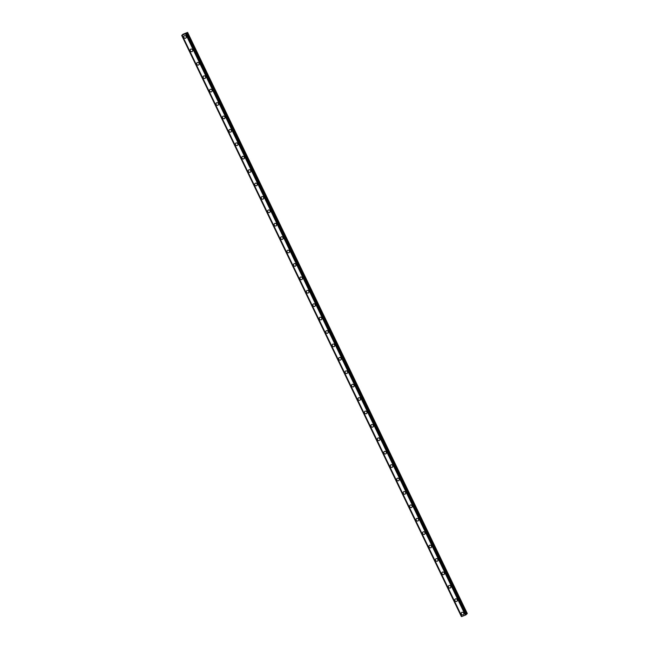 <?xml version="1.0" encoding="UTF-8"?>
<svg xmlns="http://www.w3.org/2000/svg" width="649" height="649" viewBox="0 0 649 649"><rect width="100%" height="100%" fill="white"/><g stroke="black" fill="none" stroke-linecap="round" stroke-linejoin="round"><path stroke-width="0.97" d="M463.548 614.522A1.379 1.257 43 0 1 461.35 614.051A1.379 1.257 43 0 1 461.528 612.632A1.379 1.257 43 0 1 463.727 613.102A1.379 1.257 43 0 1 463.548 614.522A1.379 1.257 43 0 1 461.35 614.051A1.379 1.257 43 0 1 461.528 612.632M457.099 601.112A1.379 1.257 43 0 1 454.9 600.641A1.379 1.257 43 0 1 455.071 599.222A1.379 1.257 43 0 1 457.269 599.692A1.379 1.257 43 0 1 457.099 601.112A1.379 1.257 43 0 1 454.9 600.641A1.379 1.257 43 0 1 455.071 599.222M450.641 587.702A1.379 1.257 43 0 1 448.443 587.231A1.379 1.257 43 0 1 448.621 585.812A1.379 1.257 43 0 1 450.82 586.282A1.379 1.257 43 0 1 450.641 587.702A1.379 1.257 43 0 1 448.443 587.231A1.379 1.257 43 0 1 448.621 585.812M444.192 574.292A1.379 1.257 43 0 1 441.993 573.821A1.379 1.257 43 0 1 442.164 572.402A1.379 1.257 43 0 1 444.362 572.872A1.379 1.257 43 0 1 444.192 574.292A1.379 1.257 43 0 1 441.993 573.821A1.379 1.257 43 0 1 442.164 572.402M437.734 560.882A1.379 1.257 43 0 1 435.536 560.411A1.379 1.257 43 0 1 435.714 558.992A1.379 1.257 43 0 1 437.913 559.462A1.379 1.257 43 0 1 437.734 560.882A1.379 1.257 43 0 1 435.536 560.411A1.379 1.257 43 0 1 435.714 558.992M431.285 547.472A1.379 1.257 43 0 1 429.078 547.002A1.379 1.257 43 0 1 429.257 545.582A1.379 1.257 43 0 1 431.455 546.052A1.379 1.257 43 0 1 431.285 547.472A1.379 1.257 43 0 1 429.086 547.002A1.379 1.257 43 0 1 429.257 545.582M424.827 534.062A1.379 1.257 43 0 1 422.629 533.592A1.379 1.257 43 0 1 422.807 532.172A1.379 1.257 43 0 1 425.006 532.642A1.379 1.257 43 0 1 424.827 534.062A1.379 1.257 43 0 1 422.629 533.592A1.379 1.257 43 0 1 422.807 532.172M418.37 520.652A1.379 1.257 43 0 1 416.171 520.182A1.379 1.257 43 0 1 416.35 518.762A1.379 1.257 43 0 1 418.548 519.232A1.379 1.257 43 0 1 418.37 520.652A1.379 1.257 43 0 1 416.179 520.182A1.379 1.257 43 0 1 416.35 518.77M411.92 507.242A1.379 1.257 43 0 1 409.722 506.772A1.379 1.257 43 0 1 409.9 505.352A1.379 1.257 43 0 1 412.099 505.822A1.379 1.257 43 0 1 411.92 507.242A1.379 1.257 43 0 1 409.722 506.772A1.379 1.257 43 0 1 409.9 505.36M405.463 493.832A1.379 1.257 43 0 1 403.264 493.362A1.379 1.257 43 0 1 403.443 491.942A1.379 1.257 43 0 1 405.641 492.413A1.379 1.257 43 0 1 405.463 493.832A1.379 1.257 43 0 1 403.264 493.362A1.379 1.257 43 0 1 403.443 491.95M399.013 480.422A1.379 1.257 43 0 1 396.815 479.952A1.379 1.257 43 0 1 396.993 478.54A1.379 1.257 43 0 1 399.192 479.003A1.379 1.257 43 0 1 399.013 480.422A1.379 1.257 43 0 1 396.815 479.952A1.379 1.257 43 0 1 396.993 478.532M392.556 467.012A1.379 1.257 43 0 1 390.357 466.542A1.379 1.257 43 0 1 390.536 465.122A1.379 1.257 43 0 1 392.734 465.593A1.379 1.257 43 0 1 392.556 467.012A1.379 1.257 43 0 1 390.357 466.542A1.379 1.257 43 0 1 390.536 465.13M386.106 453.602A1.379 1.257 43 0 1 383.908 453.132A1.379 1.257 43 0 1 384.086 451.72A1.379 1.257 43 0 1 386.285 452.183A1.379 1.257 43 0 1 386.106 453.602A1.379 1.257 43 0 1 383.908 453.132A1.379 1.257 43 0 1 384.078 451.72M379.649 440.192A1.379 1.257 43 0 1 377.45 439.722A1.379 1.257 43 0 1 377.629 438.31A1.379 1.257 43 0 1 379.827 438.773A1.379 1.257 43 0 1 379.649 440.192A1.379 1.257 43 0 1 377.45 439.722A1.379 1.257 43 0 1 377.629 438.31M373.199 426.782A1.379 1.257 43 0 1 371.001 426.312A1.379 1.257 43 0 1 371.179 424.9A1.379 1.257 43 0 1 373.37 425.363A1.379 1.257 43 0 1 373.199 426.782A1.379 1.257 43 0 1 371.001 426.312A1.379 1.257 43 0 1 371.171 424.9M366.742 413.372A1.379 1.257 43 0 1 364.543 412.902A1.379 1.257 43 0 1 364.722 411.49A1.379 1.257 43 0 1 366.92 411.953A1.379 1.257 43 0 1 366.742 413.372A1.379 1.257 43 0 1 364.543 412.902A1.379 1.257 43 0 1 364.722 411.49M360.292 399.962A1.379 1.257 43 0 1 358.094 399.492A1.379 1.257 43 0 1 358.264 398.08A1.379 1.257 43 0 1 360.463 398.543A1.379 1.257 43 0 1 360.292 399.962A1.379 1.257 43 0 1 358.094 399.492A1.379 1.257 43 0 1 358.264 398.08M353.835 386.553A1.379 1.257 43 0 1 351.636 386.082A1.379 1.257 43 0 1 351.815 384.67A1.379 1.257 43 0 1 354.013 385.133A1.379 1.257 43 0 1 353.835 386.553A1.379 1.257 43 0 1 351.636 386.082A1.379 1.257 43 0 1 351.815 384.67M347.385 373.143A1.379 1.257 43 0 1 345.187 372.672A1.379 1.257 43 0 1 345.357 371.26A1.379 1.257 43 0 1 347.556 371.723A1.379 1.257 43 0 1 347.385 373.143A1.379 1.257 43 0 1 345.187 372.672A1.379 1.257 43 0 1 345.357 371.26M340.928 359.733A1.379 1.257 43 0 1 338.729 359.27A1.379 1.257 43 0 1 338.908 357.85A1.379 1.257 43 0 1 341.106 358.313A1.379 1.257 43 0 1 340.928 359.733A1.379 1.257 43 0 1 338.729 359.262A1.379 1.257 43 0 1 338.908 357.85M332.28 345.852A1.379 1.257 43 0 1 332.45 344.441A1.379 1.257 43 0 1 334.649 344.903A1.379 1.257 43 0 1 334.478 346.323A1.379 1.257 43 0 1 332.28 345.852M334.478 346.323A1.379 1.257 43 0 1 332.28 345.86A1.379 1.257 43 0 1 332.45 344.441M328.021 332.913A1.379 1.257 43 0 1 325.822 332.45A1.379 1.257 43 0 1 326.001 331.031A1.379 1.257 43 0 1 328.199 331.493A1.379 1.257 43 0 1 328.021 332.913A1.379 1.257 43 0 1 325.822 332.442A1.379 1.257 43 0 1 326.001 331.031M321.571 319.503A1.379 1.257 43 0 1 319.373 319.04A1.379 1.257 43 0 1 319.543 317.621A1.379 1.257 43 0 1 321.742 318.083A1.379 1.257 43 0 1 321.571 319.503A1.379 1.257 43 0 1 319.373 319.032A1.379 1.257 43 0 1 319.543 317.621M315.114 306.093A1.379 1.257 43 0 1 312.915 305.63A1.379 1.257 43 0 1 313.094 304.211A1.379 1.257 43 0 1 315.292 304.673A1.379 1.257 43 0 1 315.114 306.093A1.379 1.257 43 0 1 312.915 305.622A1.379 1.257 43 0 1 313.094 304.211M308.664 292.683A1.379 1.257 43 0 1 306.458 292.22A1.379 1.257 43 0 1 306.636 290.801A1.379 1.257 43 0 1 308.835 291.263A1.379 1.257 43 0 1 308.664 292.683A1.379 1.257 43 0 1 306.466 292.22A1.379 1.257 43 0 1 306.636 290.801M302.207 279.273A1.379 1.257 43 0 1 300.008 278.81A1.379 1.257 43 0 1 300.187 277.391A1.379 1.257 43 0 1 302.385 277.853A1.379 1.257 43 0 1 302.207 279.273A1.379 1.257 43 0 1 300.008 278.81A1.379 1.257 43 0 1 300.187 277.391M295.749 265.863A1.379 1.257 43 0 1 293.551 265.4A1.379 1.257 43 0 1 293.729 263.981A1.379 1.257 43 0 1 295.928 264.443A1.379 1.257 43 0 1 295.749 265.863A1.379 1.257 43 0 1 293.559 265.4A1.379 1.257 43 0 1 293.729 263.981M289.3 252.453A1.379 1.257 43 0 1 287.101 251.99A1.379 1.257 43 0 1 287.28 250.571A1.379 1.257 43 0 1 289.478 251.033A1.379 1.257 43 0 1 289.3 252.453A1.379 1.257 43 0 1 287.101 251.99A1.379 1.257 43 0 1 287.28 250.571M282.842 239.043A1.379 1.257 43 0 1 280.644 238.581A1.379 1.257 43 0 1 280.822 237.161A1.379 1.257 43 0 1 283.021 237.623A1.379 1.257 43 0 1 282.842 239.043A1.379 1.257 43 0 1 280.644 238.581A1.379 1.257 43 0 1 280.822 237.161M276.393 225.633A1.379 1.257 43 0 1 274.194 225.171A1.379 1.257 43 0 1 274.373 223.751A1.379 1.257 43 0 1 276.571 224.221A1.379 1.257 43 0 1 276.393 225.633A1.379 1.257 43 0 1 274.194 225.171A1.379 1.257 43 0 1 274.373 223.751M269.935 212.223A1.379 1.257 43 0 1 267.737 211.761A1.379 1.257 43 0 1 267.915 210.341A1.379 1.257 43 0 1 270.114 210.811A1.379 1.257 43 0 1 269.935 212.223A1.379 1.257 43 0 1 267.737 211.761A1.379 1.257 43 0 1 267.915 210.341M263.486 198.813A1.379 1.257 43 0 1 261.287 198.351A1.379 1.257 43 0 1 261.466 196.931A1.379 1.257 43 0 1 263.664 197.401A1.379 1.257 43 0 1 263.486 198.813A1.379 1.257 43 0 1 261.287 198.351A1.379 1.257 43 0 1 261.458 196.931M257.028 185.403A1.379 1.257 43 0 1 254.83 184.941A1.379 1.257 43 0 1 255.008 183.521A1.379 1.257 43 0 1 257.207 183.992A1.379 1.257 43 0 1 257.028 185.403A1.379 1.257 43 0 1 254.83 184.941A1.379 1.257 43 0 1 255.008 183.521M250.579 171.993A1.379 1.257 43 0 1 248.38 171.531A1.379 1.257 43 0 1 248.559 170.111A1.379 1.257 43 0 1 250.749 170.582A1.379 1.257 43 0 1 250.579 171.993A1.379 1.257 43 0 1 248.38 171.531A1.379 1.257 43 0 1 248.551 170.111M244.121 158.583A1.379 1.257 43 0 1 241.923 158.121A1.379 1.257 43 0 1 242.101 156.701A1.379 1.257 43 0 1 244.3 157.172A1.379 1.257 43 0 1 244.121 158.583A1.379 1.257 43 0 1 241.923 158.121A1.379 1.257 43 0 1 242.101 156.701M237.672 145.173A1.379 1.257 43 0 1 235.473 144.711A1.379 1.257 43 0 1 235.644 143.291A1.379 1.257 43 0 1 237.842 143.762A1.379 1.257 43 0 1 237.672 145.173A1.379 1.257 43 0 1 235.473 144.711A1.379 1.257 43 0 1 235.644 143.291M231.214 131.763A1.379 1.257 43 0 1 229.016 131.301A1.379 1.257 43 0 1 229.194 129.881A1.379 1.257 43 0 1 231.393 130.352A1.379 1.257 43 0 1 231.214 131.763A1.379 1.257 43 0 1 229.016 131.301A1.379 1.257 43 0 1 229.194 129.881M224.765 118.353A1.379 1.257 43 0 1 222.566 117.891A1.379 1.257 43 0 1 222.737 116.471A1.379 1.257 43 0 1 224.935 116.942A1.379 1.257 43 0 1 224.765 118.353A1.379 1.257 43 0 1 222.566 117.891A1.379 1.257 43 0 1 222.737 116.471M218.307 104.943A1.379 1.257 43 0 1 216.109 104.481A1.379 1.257 43 0 1 216.287 103.061A1.379 1.257 43 0 1 218.486 103.532A1.379 1.257 43 0 1 218.307 104.943A1.379 1.257 43 0 1 216.109 104.481A1.379 1.257 43 0 1 216.287 103.061M211.858 91.533A1.379 1.257 43 0 1 209.659 91.071A1.379 1.257 43 0 1 209.83 89.651A1.379 1.257 43 0 1 212.028 90.122A1.379 1.257 43 0 1 211.858 91.533A1.379 1.257 43 0 1 209.659 91.071A1.379 1.257 43 0 1 209.83 89.651M205.4 78.123A1.379 1.257 43 0 1 203.202 77.661A1.379 1.257 43 0 1 203.38 76.241A1.379 1.257 43 0 1 205.579 76.712A1.379 1.257 43 0 1 205.4 78.123A1.379 1.257 43 0 1 203.202 77.661A1.379 1.257 43 0 1 203.38 76.241M198.951 64.713A1.379 1.257 43 0 1 196.752 64.251A1.379 1.257 43 0 1 196.923 62.831A1.379 1.257 43 0 1 199.121 63.302A1.379 1.257 43 0 1 198.951 64.722A1.379 1.257 43 0 1 196.752 64.251A1.379 1.257 43 0 1 196.923 62.831M192.493 51.312A1.379 1.257 43 0 1 190.295 50.841A1.379 1.257 43 0 1 190.473 49.421A1.379 1.257 43 0 1 192.672 49.892A1.379 1.257 43 0 1 192.493 51.312A1.379 1.257 43 0 1 190.295 50.841A1.379 1.257 43 0 1 190.473 49.421M186.044 37.902A1.379 1.257 43 0 1 183.837 37.431A1.379 1.257 43 0 1 184.016 36.011A1.379 1.257 43 0 1 186.214 36.482A1.379 1.257 43 0 1 186.044 37.902A1.379 1.257 43 0 1 183.845 37.431A1.379 1.257 43 0 1 184.016 36.011M185.216 33.716L184.6 34.121M185.281 33.675L184.843 33.853M184.348 34.178L183.918 34.34M184.462 34.016L184.048 34.178M184.576 33.959L183.951 34.348M186.523 33.213L181.712 35.46L183.002 34.243L187.447 32.466L186.62 33.407M461.374 616.55L181.72 35.444L461.682 616.477M182.044 35.427L461.707 616.518L465.333 615.122L466.428 614.457L186.774 33.359M466.323 614.222L467.288 613.54L187.626 32.45M461.707 616.518L182.053 35.435L461.715 616.526M182.231 35.411L461.893 616.501M185.671 34.032L465.333 615.122M181.785 35.444L461.439 616.534M182.182 35.419L461.845 616.518M185.744 33.999L465.406 615.09M185.995 33.853L465.658 614.944M186.044 33.821L465.706 614.911M186.555 33.537L466.217 614.627M186.685 33.456L466.347 614.554M186.766 33.375L466.428 614.465M187.188 32.831L466.85 613.93M187.415 32.677L467.077 613.767"/></g></svg>
